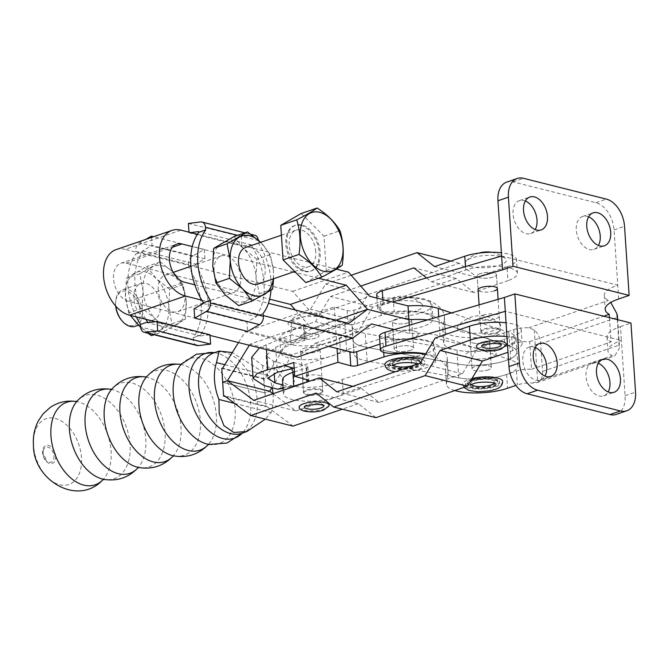 <?xml version="1.0" encoding="UTF-8"?>
<svg xmlns="http://www.w3.org/2000/svg" width="669" height="669" viewBox="0 0 669 669"><rect width="100%" height="100%" fill="white"/><g stroke="black" fill="none" stroke-linecap="round" stroke-linejoin="round"><path stroke-width="0.5" stroke-dasharray="3.35 2.51" d="M245.582 247.505A19.326 12.477 -109 0 1 265.167 269.13A19.326 12.477 -109 0 1 258.142 284.066M315.785 251.736A19.326 12.477 71 0 0 296.2 230.119A19.326 12.477 71 0 0 289.167 245.055A19.326 12.477 71 0 0 308.76 266.68A19.326 12.477 71 0 0 315.785 251.736M300.95 225.369A24.159 15.596 -109 0 1 318.486 247.94A24.159 15.596 -109 0 1 310.324 271.246A24.159 15.596 -109 0 1 304.002 271.43A24.159 15.596 -109 0 1 286.466 248.851A24.159 15.596 -109 0 1 294.628 225.545A24.159 15.596 -109 0 1 300.95 225.369M305.056 271.07A24.159 15.596 71 0 0 311.378 270.886A24.159 15.596 71 0 0 319.531 247.58A24.159 15.596 71 0 0 301.995 225.01A24.159 15.596 71 0 0 295.673 225.185A24.159 15.596 71 0 0 287.519 248.492A24.159 15.596 71 0 0 305.056 271.07M158.26 290.037A19.326 12.477 -109 0 1 165.293 275.093A19.326 12.477 -109 0 1 184.878 296.71A19.326 12.477 -109 0 1 177.854 311.654A19.326 12.477 -109 0 1 158.26 290.037M240.731 277.526A19.326 12.477 71 0 0 221.146 255.901A19.326 12.477 71 0 0 214.113 270.845A19.326 12.477 71 0 0 233.707 292.462A19.326 12.477 71 0 0 240.731 277.526M115.687 306.051A17.879 11.54 -109 0 1 115.62 305.273A17.879 11.54 -109 0 1 115.603 302.488A17.879 11.54 -109 0 1 127.829 291.642A17.879 11.54 -109 0 1 140.247 311.453A17.879 11.54 -109 0 1 134.636 324.9A17.879 11.54 -109 0 1 121.825 320.576M135.263 326.288A19.326 12.477 71 0 0 142.288 311.344A19.326 12.477 71 0 0 122.703 289.727A19.326 12.477 71 0 0 115.653 301.652A19.326 12.477 71 0 0 115.67 304.663A19.326 12.477 71 0 0 115.821 306.201M160.443 305.106A19.326 12.477 71 0 0 140.858 283.489A19.326 12.477 71 0 0 133.825 298.433A19.326 12.477 71 0 0 153.418 320.05A19.326 12.477 71 0 0 160.443 305.106M238.733 305.658L259.204 293.8L272.609 289.192M270.309 254.621L260.952 242.571A31.41 20.271 -109 0 1 273.487 271.213L270.309 254.621L256.913 259.229L256.035 277.209L259.204 293.8M273.253 278.873A31.41 20.271 -109 0 0 273.487 271.213L273.588 278.764M256.913 259.229L243.499 248.567L234.133 236.517M221.874 243.14A31.41 20.271 71 0 0 212.775 266.362A31.41 20.271 71 0 0 225.311 294.996A31.41 20.271 71 0 0 246.945 300.423A31.41 20.271 -109 0 0 256.035 277.209A31.41 20.271 71 0 0 243.499 248.567A31.41 20.271 71 0 0 221.874 243.14M200.608 221.957L253.518 235.229A7.25 5.101 104.1 0 1 254.872 235.312M258.301 240.071A7.25 5.101 104.1 0 1 258.343 240.547L237.579 235.337M263.201 313.661L256.219 316.052L256.26 316.746L246.978 322.057L247.597 331.398M194.069 308.785L246.978 322.057M203.359 303.475L256.26 316.746M210.451 300.423L203.309 302.781M263.042 313.619L256.219 316.052M253.518 235.229L241.308 236.717L241.927 246.058L251.485 244.896L251.536 245.582L258.518 243.19L258.343 240.547M188.984 232.151L189.026 232.787L190.69 232.586M251.485 244.896L198.584 231.616M189.026 232.787L241.927 246.058M188.407 223.446L241.308 236.717M270.987 290.329A53.152 34.303 71 0 0 258.368 243.148L258.518 243.19M258.368 243.148L251.536 245.582M256.06 316.019A53.152 34.303 71 0 0 251.385 245.548M188.524 264.531A7.25 5.101 104.1 0 1 192.446 256.21L204.304 249.437L204.923 258.769L195.632 264.088L195.683 264.773L188.7 267.174L188.524 264.531L135.623 251.26A7.25 5.101 -75.9 0 1 139.545 242.939L145.625 239.46M197.029 345.513A7.25 5.101 104.1 0 1 193.558 340.287L193.383 337.644L200.365 335.244L200.407 335.938L209.974 334.768M200.407 335.938L147.506 322.659M193.383 337.644L200.365 335.244M147.615 322.006L140.473 324.373M151.487 237.445L152.022 245.498L142.731 250.808L142.781 251.502L135.799 253.902L135.623 251.26M142.731 250.808L195.632 264.088M204.923 258.769L152.022 245.498M204.304 249.437L153.619 236.717M195.683 264.773L188.549 267.132A53.152 34.303 -109 0 1 193.232 337.602M136.342 316.914A53.152 34.303 -109 0 1 135.949 253.936L135.799 253.902M135.949 253.936L142.781 251.502M195.532 264.74A53.152 34.303 -109 0 1 200.207 335.211M145.942 319.33A53.152 34.303 -109 0 1 142.932 251.536M185.338 319.18L186.216 301.201L183.038 284.609L173.681 272.559L160.267 261.897L139.788 273.755L142.965 290.346L142.079 308.325L155.501 318.988A31.41 20.271 -109 0 1 142.965 290.346A31.41 20.271 -109 0 1 152.055 267.132A31.41 20.271 -109 0 1 173.681 272.559A31.41 20.271 -109 0 1 186.216 301.201A31.41 20.271 -109 0 1 177.126 324.415A31.41 20.271 -109 0 1 155.501 318.988L164.858 331.038L185.338 319.18L171.933 323.788L168.764 307.196A31.41 20.271 -109 0 1 159.674 330.411L171.933 323.788M183.038 284.609L169.642 289.217L168.764 307.196A31.41 20.271 71 0 0 156.228 278.555A31.41 20.271 71 0 0 134.603 273.128A31.41 20.271 71 0 0 125.504 296.342L128.682 312.933L130.221 315.383M169.642 289.217L156.228 278.555L146.862 266.505L126.382 278.363L125.504 296.342A31.41 20.271 71 0 0 138.04 324.983A31.41 20.271 71 0 0 159.674 330.411L151.453 335.646M140.699 327.484L147.882 333.187M139.788 273.755L126.382 278.363M142.079 308.325L128.682 312.933M160.267 261.897L146.862 266.505M164.858 331.038L154.079 334.743M301.226 213.495L323.988 236.19L326.28 270.736L305.817 282.586M326.28 270.736L342.219 265.259M323.988 236.19L339.919 230.713M302.831 334.617A9.667 2.86 176.2 0 0 299.846 336.933A9.667 2.86 176.2 0 0 305.775 339.158A9.667 2.86 176.2 0 0 316.144 337.962A9.667 2.86 176.2 0 0 319.13 335.646A9.667 2.86 176.2 0 0 313.201 333.421A9.667 2.86 176.2 0 0 302.831 334.617A9.667 2.86 -3.8 0 1 313.201 333.421A9.667 2.86 -3.8 0 1 319.13 335.646A9.667 2.86 -3.8 0 1 316.144 337.962A9.667 2.86 -3.8 0 1 305.775 339.158A9.667 2.86 -3.8 0 1 299.846 336.933A9.667 2.86 -3.8 0 1 302.831 334.617M319.874 394.15A9.667 2.86 -3.8 0 1 309.504 395.354A9.667 2.86 -3.8 0 1 303.575 393.121A9.667 2.86 -3.8 0 1 306.561 390.813A9.667 2.86 -3.8 0 1 316.93 389.617A9.667 2.86 -3.8 0 1 322.859 391.842A9.667 2.86 -3.8 0 1 319.874 394.15M480.166 273.696A9.667 2.86 176.2 0 0 477.181 276.004A9.667 2.86 176.2 0 0 483.11 278.229A9.667 2.86 176.2 0 0 493.479 277.033A9.667 2.86 176.2 0 0 496.465 274.725A9.667 2.86 176.2 0 0 490.536 272.492A9.667 2.86 176.2 0 0 480.166 273.696A9.667 2.86 -3.8 0 1 490.536 272.492A9.667 2.86 -3.8 0 1 496.465 274.725A9.667 2.86 -3.8 0 1 493.479 277.033A9.667 2.86 -3.8 0 1 483.11 278.229A9.667 2.86 -3.8 0 1 477.181 276.004A9.667 2.86 -3.8 0 1 480.166 273.696M497.209 333.221A9.667 2.86 -3.8 0 1 486.848 334.425A9.667 2.86 -3.8 0 1 480.911 332.192A9.667 2.86 -3.8 0 1 483.896 329.884A9.667 2.86 -3.8 0 1 494.266 328.688A9.667 2.86 -3.8 0 1 500.195 330.912A9.667 2.86 -3.8 0 1 497.209 333.221M501.273 344.619A9.834 2.91 176.2 0 0 501.198 344.393A9.834 2.91 176.2 0 0 494.726 342.428A9.834 2.91 176.2 0 0 484.699 343.674A9.834 2.91 176.2 0 0 481.697 345.689A9.834 2.91 176.2 0 0 481.655 345.923M506.425 344.895A15.044 4.449 -3.8 0 1 501.834 347.972A15.044 4.449 -3.8 0 1 486.505 349.879A15.044 4.449 -3.8 0 1 476.587 346.877M471.068 266.638A20.538 6.071 -3.8 0 1 466.234 261.027A20.538 6.071 -3.8 0 1 481.07 255.926A20.538 6.071 -3.8 0 1 500.738 256.444A20.538 6.071 -3.8 0 1 505.329 258.426A20.538 6.071 -3.8 0 1 496.49 266.111A20.538 6.071 -3.8 0 1 471.068 266.638M293.733 327.567A20.538 6.071 -3.8 0 1 288.899 321.956A20.538 6.071 -3.8 0 1 303.734 316.855A20.538 6.071 -3.8 0 1 323.403 317.374A20.538 6.071 -3.8 0 1 327.994 319.356A20.538 6.071 -3.8 0 1 319.155 327.041A20.538 6.071 -3.8 0 1 293.733 327.567M55.678 456.116A9.508 6.138 -109 0 1 49.732 463.542A9.508 6.138 -109 0 1 42.582 452.838A9.508 6.138 -109 0 1 48.528 445.412A9.508 6.138 -109 0 1 55.678 456.116M53.963 456.066A7.928 5.118 -109 0 1 47.039 461.276A7.928 5.118 -109 0 1 43.042 453.323A7.928 5.118 -109 0 1 43.301 450.404A7.928 5.118 -109 0 1 49.13 447.578A7.928 5.118 -109 0 1 53.963 456.066M224.784 364.697L268.687 375.719A42.557 27.462 -109 0 1 272.191 387.736M273.019 393.732A42.557 27.462 -109 0 1 273.111 394.944A42.557 27.462 -109 0 1 271.137 412.564L265.3 419.154M268.687 375.719L232.294 352.546M33.525 445.587A34.813 22.462 -109 0 1 55.293 418.426A34.813 22.462 -109 0 1 81.467 457.613A34.813 22.462 -109 0 1 59.7 484.782A34.813 22.462 -109 0 1 33.525 445.587M304.32 406.844A9.834 2.91 -3.8 0 1 304.362 406.618A9.834 2.91 -3.8 0 1 307.364 404.603A9.834 2.91 -3.8 0 1 317.39 403.348A9.834 2.91 -3.8 0 1 323.863 405.322A9.834 2.91 -3.8 0 1 323.938 405.548M299.252 407.797A15.044 4.449 176.2 0 0 309.17 410.808A15.044 4.449 176.2 0 0 324.498 408.901A15.044 4.449 176.2 0 0 329.089 405.815M506.968 336.591A30.682 9.073 -3.8 0 1 522.088 343.339A30.682 9.073 -3.8 0 1 512.596 350.673L508.005 352.254M271.907 387.66L292.253 354.771L357.739 332.267L372.742 307.096L456.099 278.455L473.702 292.428L507.947 280.662L507.035 266.847L476.838 277.217L459.235 263.243L367.774 294.669L352.772 319.849L287.461 342.285L264.891 378.779L264.021 379.072L264.941 392.895L269.682 391.265L264.941 392.895L222.685 382.292L264.941 392.895L265.861 406.71L225.503 396.583M249.32 345.263L249.997 344.167L315.484 321.672L330.486 296.492L360.742 286.098M426.546 277.936L431.446 281.825L465.691 270.059A30.682 9.073 -3.8 0 1 498.606 266.254A30.682 9.073 -3.8 0 1 517.438 273.328A30.682 9.073 -3.8 0 1 507.947 280.662M351.192 275.243L325.519 284.066L310.516 309.245L245.205 331.682L238.482 342.545M264.021 379.072L221.765 368.468M264.891 378.779L222.635 368.176M507.035 266.847A30.682 9.073 176.2 0 0 516.518 259.513A30.682 9.073 176.2 0 0 501.399 252.765M476.838 277.217L434.582 266.622M473.702 292.428L431.446 281.825M292.253 354.771L249.997 344.167M357.739 332.267L315.484 321.672M352.772 319.849L310.516 309.245M287.461 342.285L245.205 331.682M367.774 294.669L325.519 284.066M459.235 263.243L450.655 261.094M456.099 278.455L413.843 267.851M372.742 307.096L330.486 296.492M234.593 403.39L271.137 412.564M272.994 393.74L295.982 410.967L253.727 400.363M295.982 410.967L361.477 388.463L352.898 386.314M293.022 426.111L266.722 406.409L224.466 395.814M375.945 417.648L358.341 403.675L316.086 393.071M361.477 388.463L379.072 402.437L462.43 373.795L477.432 348.624L511.685 336.858A30.682 9.073 176.2 0 0 521.168 329.524A30.682 9.073 176.2 0 0 506.048 322.776M477.432 348.624L435.176 338.021M462.43 373.795L420.174 363.2M379.072 402.437L336.816 391.833M358.341 403.675L342.26 409.194M266.722 406.409L265.861 406.71M319.815 393.23A9.667 2.86 176.2 0 0 322.801 390.922A9.667 2.86 176.2 0 0 316.872 388.689A9.667 2.86 176.2 0 0 306.502 389.893A9.667 2.86 176.2 0 0 303.517 392.201A9.667 2.86 176.2 0 0 309.446 394.426A9.667 2.86 176.2 0 0 319.815 393.23M318.896 379.415A9.667 2.86 176.2 0 0 321.881 377.099A9.667 2.86 176.2 0 0 315.952 374.874A9.667 2.86 176.2 0 0 305.582 376.07A9.667 2.86 176.2 0 0 302.597 378.386A9.667 2.86 176.2 0 0 308.526 380.611A9.667 2.86 176.2 0 0 318.896 379.415M303.751 348.44A9.667 2.86 -3.8 0 1 314.112 347.236A9.667 2.86 -3.8 0 1 320.05 349.469A9.667 2.86 -3.8 0 1 317.056 351.777A9.667 2.86 -3.8 0 1 306.695 352.973A9.667 2.86 -3.8 0 1 300.757 350.748A9.667 2.86 -3.8 0 1 303.751 348.44M410.507 350.313A9.667 2.86 -3.8 0 1 400.146 351.509A9.667 2.86 -3.8 0 1 394.208 349.285A9.667 2.86 -3.8 0 1 397.202 346.968A9.667 2.86 -3.8 0 1 407.563 345.773A9.667 2.86 -3.8 0 1 413.501 347.997A9.667 2.86 -3.8 0 1 410.507 350.313A9.667 2.86 176.2 0 0 413.501 347.997A9.667 2.86 176.2 0 0 407.563 345.773A9.667 2.86 176.2 0 0 397.202 346.968A9.667 2.86 176.2 0 0 394.208 349.285A9.667 2.86 176.2 0 0 400.146 351.509A9.667 2.86 176.2 0 0 410.507 350.313M395.362 319.339A9.667 2.86 176.2 0 0 392.377 321.647A9.667 2.86 176.2 0 0 398.306 323.871A9.667 2.86 176.2 0 0 408.675 322.675A9.667 2.86 176.2 0 0 411.661 320.367A9.667 2.86 176.2 0 0 405.732 318.135A9.667 2.86 176.2 0 0 395.362 319.339A9.667 2.86 -3.8 0 1 405.732 318.135A9.667 2.86 -3.8 0 1 411.661 320.367A9.667 2.86 -3.8 0 1 408.675 322.675A9.667 2.86 -3.8 0 1 398.306 323.871A9.667 2.86 -3.8 0 1 392.377 321.647A9.667 2.86 -3.8 0 1 395.362 319.339M385.394 312.582A21.742 6.431 -3.8 0 1 380.034 306.912A21.742 6.431 -3.8 0 1 395.538 301.301A21.742 6.431 -3.8 0 1 416.812 301.794A21.742 6.431 -3.8 0 1 421.947 304.127A21.742 6.431 -3.8 0 1 411.912 312.122A21.742 6.431 -3.8 0 1 385.394 312.582M380.009 344.117L383.094 343.113A30.925 9.149 -3.8 0 1 383.345 343.038A30.925 9.149 -3.8 0 1 416.218 339.492A30.925 9.149 -3.8 0 1 434.708 346.592A30.925 9.149 -3.8 0 1 424.363 354.244A30.925 9.149 -3.8 0 1 411.276 357.087L412.188 370.902L343.256 393.247A30.925 9.149 -3.8 0 1 309.17 401.166A30.925 9.149 -3.8 0 1 283.455 393.865A30.925 9.149 -3.8 0 1 288.188 388.522M425.417 354.394A30.925 9.149 -3.8 0 1 435.628 360.407A30.925 9.149 -3.8 0 1 425.275 368.067A30.925 9.149 -3.8 0 1 412.188 370.902M291.048 321.061L334.299 307.029L347.111 310.533A4.834 1.43 176.2 0 0 353.926 310.24L380.343 301.66A30.925 9.149 -3.8 0 1 380.594 301.585A30.925 9.149 -3.8 0 1 413.467 298.039A30.925 9.149 -3.8 0 1 431.957 305.139A30.925 9.149 -3.8 0 1 421.604 312.791A30.925 9.149 -3.8 0 1 408.516 315.634L409.436 329.449A30.925 9.149 176.2 0 0 422.524 326.614A30.925 9.149 176.2 0 0 432.876 318.954A30.925 9.149 176.2 0 0 414.379 311.863A30.925 9.149 176.2 0 0 381.514 315.4A30.925 9.149 176.2 0 0 381.263 315.484L354.838 324.055A4.834 1.43 -3.8 0 1 348.031 324.348L344.828 323.47L292.077 340.596L282.46 337.97L291.968 334.885L291.048 321.061L303.868 324.565L304.788 338.389A4.834 1.43 -3.8 0 1 306.001 339.233A4.834 1.43 -3.8 0 1 304.387 340.429L291.048 344.761A30.925 9.149 176.2 0 0 280.696 352.412A30.925 9.149 176.2 0 0 306.41 359.713A30.925 9.149 176.2 0 0 340.504 351.794L409.436 329.449M393.188 360.457A16.909 5.001 -3.8 0 1 411.326 358.358A16.909 5.001 -3.8 0 1 421.704 362.255A16.909 5.001 -3.8 0 1 416.478 366.303A16.909 5.001 -3.8 0 1 398.339 368.402A16.909 5.001 -3.8 0 1 387.953 364.505A16.909 5.001 -3.8 0 1 393.188 360.457M393.28 365.107A12.084 3.571 -3.8 0 1 392.778 364.179A12.084 3.571 -3.8 0 1 396.516 361.293A12.084 3.571 -3.8 0 1 409.47 359.797A12.084 3.571 -3.8 0 1 416.887 362.581A12.084 3.571 -3.8 0 1 416.511 363.568M422.398 359.47A20.053 5.929 -3.8 0 1 424.84 362.054A20.053 5.929 -3.8 0 1 418.643 366.846A20.053 5.929 -3.8 0 1 397.135 369.33A20.053 5.929 -3.8 0 1 384.826 364.705M415.248 365.09A15.22 4.499 -3.8 0 1 398.925 366.98A15.22 4.499 -3.8 0 1 389.584 363.468A15.22 4.499 -3.8 0 1 394.292 359.83A15.22 4.499 -3.8 0 1 410.615 357.94A15.22 4.499 -3.8 0 1 419.956 361.452A15.22 4.499 -3.8 0 1 415.248 365.09M294.427 371.897L306.218 368.067A4.834 1.43 176.2 0 0 307.84 366.871A4.834 1.43 176.2 0 0 306.619 366.018L307.539 379.841M346.659 351.108L303.417 365.149L293.8 362.514M294.176 368.142L303.417 365.149L306.619 366.018M291.542 368.811L286.374 364.747L276.213 369.271L283.606 379.323L279.96 389.249M283.046 387.711L287.862 386.389L290.438 386.431L294.435 381.305L293.39 372.232M411.276 357.087L342.336 379.432A30.925 9.149 -3.8 0 1 308.25 387.351A30.925 9.149 -3.8 0 1 282.535 380.051M342.336 379.432L343.256 393.247M408.516 315.634L339.584 337.97A30.925 9.149 -3.8 0 1 305.499 345.898A30.925 9.149 -3.8 0 1 279.784 338.598A30.925 9.149 -3.8 0 1 290.129 330.946L303.467 326.614A4.834 1.43 176.2 0 0 305.081 325.418A4.834 1.43 176.2 0 0 303.868 324.565M339.584 337.97L340.504 351.794M380.343 301.66L381.263 315.484M383.094 343.113L383.713 352.387M286.374 364.747L273.429 361.21L266.095 355.699L275.712 347.228L292.077 340.596M346.651 350.891L344.828 323.47M282.862 385.026L287.862 386.389M251.678 357.313L262.674 365.567L276.213 369.271M282.46 337.97L259.472 347.813M334.299 307.029L337.051 348.482M304.788 338.389L291.968 334.885M588.578 216.831A17.394 11.231 71 0 0 587.156 216.355A17.394 11.231 71 0 0 582.599 216.488A17.394 11.231 71 0 0 576.728 233.264A17.394 11.231 71 0 0 589.356 249.52A17.394 11.231 71 0 0 593.905 249.386A17.394 11.231 71 0 0 598.412 245.448M525.357 200.968A17.394 11.231 71 0 0 523.936 200.499A17.394 11.231 71 0 0 519.387 200.625A17.394 11.231 71 0 0 513.516 217.408A17.394 11.231 71 0 0 526.135 233.657A17.394 11.231 71 0 0 530.693 233.531A17.394 11.231 71 0 0 535.192 229.592M535.083 347.437A17.394 11.231 71 0 0 533.661 346.96A17.394 11.231 71 0 0 529.112 347.094A17.394 11.231 71 0 0 523.242 363.877A17.394 11.231 71 0 0 535.869 380.126A17.394 11.231 71 0 0 540.418 380A17.394 11.231 71 0 0 544.917 376.062M497.151 332.301A9.667 2.86 176.2 0 0 500.136 329.993A9.667 2.86 176.2 0 0 494.207 327.768A9.667 2.86 176.2 0 0 483.838 328.964A9.667 2.86 176.2 0 0 480.852 331.272A9.667 2.86 176.2 0 0 486.781 333.505A9.667 2.86 176.2 0 0 497.151 332.301M482.918 315.149A9.667 2.86 -3.8 0 1 493.287 313.945A9.667 2.86 -3.8 0 1 499.216 316.178A9.667 2.86 -3.8 0 1 496.231 318.486A9.667 2.86 -3.8 0 1 485.861 319.682A9.667 2.86 -3.8 0 1 479.932 317.457A9.667 2.86 -3.8 0 1 482.918 315.149M598.303 363.3A17.394 11.231 71 0 0 596.882 362.824A17.394 11.231 71 0 0 592.333 362.958A17.394 11.231 71 0 0 586.462 379.733A17.394 11.231 71 0 0 599.081 395.989A17.394 11.231 71 0 0 603.639 395.856A17.394 11.231 71 0 0 608.138 391.917M486.53 342.21A9.667 2.86 -3.8 0 1 476.161 343.406A9.667 2.86 -3.8 0 1 470.232 341.182A9.667 2.86 -3.8 0 1 473.217 338.874A9.667 2.86 -3.8 0 1 483.587 337.669A9.667 2.86 -3.8 0 1 489.516 339.902A9.667 2.86 -3.8 0 1 486.53 342.21A9.667 2.86 -3.8 0 1 476.161 343.406A9.667 2.86 -3.8 0 1 470.232 341.182A9.667 2.86 -3.8 0 1 473.217 338.874A9.667 2.86 -3.8 0 1 483.587 337.669A9.667 2.86 -3.8 0 1 489.516 339.902A9.667 2.86 -3.8 0 1 486.53 342.21M488.362 369.848A9.667 2.86 -3.8 0 1 478.001 371.044A9.667 2.86 -3.8 0 1 472.063 368.82A9.667 2.86 -3.8 0 1 475.057 366.503A9.667 2.86 -3.8 0 1 485.418 365.307A9.667 2.86 -3.8 0 1 491.355 367.532A9.667 2.86 -3.8 0 1 488.362 369.848A9.667 2.86 176.2 0 0 491.355 367.532A9.667 2.86 176.2 0 0 485.418 365.307A9.667 2.86 176.2 0 0 475.057 366.503A9.667 2.86 176.2 0 0 472.063 368.82A9.667 2.86 176.2 0 0 478.001 371.044A9.667 2.86 176.2 0 0 488.362 369.848M463.249 332.117A21.742 6.431 -3.8 0 1 457.889 326.447A21.742 6.431 -3.8 0 1 473.393 320.836A21.742 6.431 -3.8 0 1 494.667 321.329A21.742 6.431 -3.8 0 1 499.802 323.662A21.742 6.431 -3.8 0 1 489.775 331.657A21.742 6.431 -3.8 0 1 463.249 332.117M379.474 336.114A14.501 4.29 176.2 0 0 395.998 339.283A36.243 10.721 -3.8 0 1 433.094 342.62A120.805 35.725 -3.8 0 1 447.176 357.865A120.805 35.725 -3.8 0 1 447.068 360.231L445.579 369.865A36.243 10.721 176.2 0 0 445.546 370.576A36.243 10.721 176.2 0 0 467.798 378.93A36.243 10.721 176.2 0 0 506.667 374.439L516.443 371.078A14.501 4.29 -3.8 0 1 531.537 369.255L529.697 341.616A14.501 4.29 176.2 0 0 514.603 343.44L504.827 346.801A36.243 10.721 -3.8 0 1 465.959 351.292A36.243 10.721 -3.8 0 1 443.714 342.946A36.243 10.721 -3.8 0 1 443.748 342.235L445.236 332.602A120.805 35.725 176.2 0 0 445.337 330.235A120.805 35.725 176.2 0 0 431.254 314.99A36.243 10.721 176.2 0 0 394.166 311.645A14.501 4.29 -3.8 0 1 377.642 308.476A14.501 4.29 -3.8 0 1 382.124 305.014A14.501 4.29 -3.8 0 1 383.22 304.671L392.402 301.987M471.043 379.992A16.909 5.001 -3.8 0 1 489.181 377.893A16.909 5.001 -3.8 0 1 499.567 381.798A16.909 5.001 -3.8 0 1 494.332 385.837A16.909 5.001 -3.8 0 1 476.194 387.936A16.909 5.001 -3.8 0 1 465.816 384.039A16.909 5.001 -3.8 0 1 471.043 379.992M471.143 384.642A12.084 3.571 -3.8 0 1 470.633 383.713A12.084 3.571 -3.8 0 1 474.371 380.828A12.084 3.571 -3.8 0 1 487.325 379.331A12.084 3.571 -3.8 0 1 494.742 382.116A12.084 3.571 -3.8 0 1 494.366 383.103M502.695 381.589A20.053 5.929 -3.8 0 1 496.498 386.381A20.053 5.929 -3.8 0 1 474.99 388.865A20.053 5.929 -3.8 0 1 462.68 384.24A20.053 5.929 -3.8 0 1 468.885 379.448A20.053 5.929 -3.8 0 1 471.98 378.545M493.112 384.625A15.22 4.499 -3.8 0 1 476.788 386.515A15.22 4.499 -3.8 0 1 467.439 383.002A15.22 4.499 -3.8 0 1 472.147 379.365A15.22 4.499 -3.8 0 1 488.47 377.475A15.22 4.499 -3.8 0 1 497.82 380.987A15.22 4.499 -3.8 0 1 493.112 384.625M616.291 414.395A24.159 15.596 71 0 0 625.08 395.714L621.409 340.446A43.493 12.862 176.2 0 0 607.954 350.84A43.493 12.862 176.2 0 0 611.959 355.757L614.669 356.025L619.251 348.474A14.501 9.358 71 0 0 619.352 345.02L617.663 319.69M609.426 317.624L611.04 341.943A43.493 12.862 -3.8 0 1 607.042 337.025A43.493 12.862 -3.8 0 1 620.489 326.631L621.409 340.446L505.287 311.311M454.82 390.545A36.243 10.721 -3.8 0 1 446.466 384.399A36.243 10.721 -3.8 0 1 446.499 383.688L447.987 374.055A120.805 35.725 176.2 0 0 448.096 371.688A120.805 35.725 176.2 0 0 434.014 356.443A36.243 10.721 176.2 0 0 425.743 353.859M376.722 294.661A14.501 4.29 -3.8 0 0 393.247 297.83A36.243 10.721 176.2 0 1 430.343 301.167A120.805 35.725 176.2 0 1 444.425 316.412A120.805 35.725 176.2 0 1 444.316 318.779L442.828 328.412A36.243 10.721 -3.8 0 0 442.794 329.123A36.243 10.721 -3.8 0 0 465.047 337.477A36.243 10.721 -3.8 0 0 503.908 332.986L513.683 329.625A14.501 4.29 176.2 0 1 528.778 327.802L534.23 329.901A14.501 9.358 -109 0 1 540.711 343.766L542.551 371.404A14.501 9.358 -109 0 1 537.717 382.442L532.449 383.069A14.501 4.29 176.2 0 0 517.354 384.901L515.849 385.419M620.489 326.631L630.959 323.027M501.616 256.035L617.738 285.178A43.493 12.862 176.2 0 0 604.283 295.573A43.493 12.862 176.2 0 0 608.288 300.481L610.747 302.488M618.649 298.993L614.067 229.902A24.159 15.596 71 0 0 595.895 202.699L513.048 181.909A24.159 15.596 71 0 0 506.726 182.093M534.23 329.901L537.717 382.442L537.266 382.618L614.669 356.025M529.697 341.616L603.706 316.194M531.537 369.255L611.04 341.943M478.101 289.819L477.181 276.004L478.101 289.819A9.667 2.86 176.2 0 0 484.03 292.052A9.667 2.86 176.2 0 0 494.391 290.848M413.584 337.494A15.462 4.574 -3.8 0 1 397.001 339.409A15.462 4.574 -3.8 0 1 387.51 335.846A15.462 4.574 -3.8 0 1 392.285 332.15A15.462 4.574 176.2 0 0 387.51 335.846A15.462 4.574 176.2 0 0 397.001 339.409A15.462 4.574 176.2 0 0 413.584 337.494A15.462 4.574 176.2 0 0 418.368 333.798A15.462 4.574 176.2 0 0 408.876 330.235A15.462 4.574 176.2 0 0 392.285 332.15A15.462 4.574 -3.8 0 1 408.876 330.235A15.462 4.574 -3.8 0 1 418.368 333.798A15.462 4.574 -3.8 0 1 413.584 337.494M491.439 357.029A15.462 4.574 -3.8 0 1 474.856 358.944A15.462 4.574 -3.8 0 1 465.365 355.381A15.462 4.574 -3.8 0 1 470.148 351.685A15.462 4.574 176.2 0 0 465.365 355.381A15.462 4.574 176.2 0 0 474.856 358.944A15.462 4.574 176.2 0 0 491.439 357.029A15.462 4.574 176.2 0 0 496.222 353.332A15.462 4.574 176.2 0 0 486.731 349.77A15.462 4.574 176.2 0 0 470.148 351.685A15.462 4.574 -3.8 0 1 486.731 349.77A15.462 4.574 -3.8 0 1 496.222 353.332A15.462 4.574 -3.8 0 1 491.439 357.029M116.113 249.604A34.554 22.294 -109 0 1 125.153 249.345L181.006 230.153M436.263 321.396A36.243 10.721 176.2 0 0 427.491 319.924A36.243 10.721 -3.8 0 1 436.263 321.396A36.243 10.721 -3.8 0 1 439.115 322.224L509.82 346.191A36.243 10.721 -3.8 0 1 516.953 351.953A36.243 10.721 -3.8 0 1 496.582 363.066A36.243 10.721 -3.8 0 1 457.855 364.053L366.194 347.278A36.243 10.721 -3.8 0 1 352.973 339.986A36.243 10.721 -3.8 0 1 353.081 338.915A36.243 10.721 176.2 0 0 352.973 339.986A36.243 10.721 176.2 0 0 366.194 347.278L457.855 364.053A36.243 10.721 176.2 0 0 496.582 363.066A36.243 10.721 176.2 0 0 516.953 351.953A36.243 10.721 176.2 0 0 509.82 346.191L439.115 322.224A36.243 10.721 176.2 0 0 436.263 321.396M295.397 310.031L311.67 328.529L335.905 320.2L311.67 328.529L292.98 342.628L128.607 301.393A20.053 12.945 -109 0 1 113.529 278.814A20.053 12.945 -109 0 1 120.821 263.31A20.053 12.945 -109 0 1 126.073 263.16L269.624 299.177M394.233 329.625L409.854 333.547A36.243 10.721 -3.8 0 1 437.183 335.211A36.243 10.721 -3.8 0 1 440.026 336.047L510.74 360.014A36.243 10.721 -3.8 0 1 517.873 365.776A36.243 10.721 -3.8 0 1 497.493 376.881A36.243 10.721 -3.8 0 1 458.767 377.868L367.114 361.093A36.243 10.721 -3.8 0 1 353.893 353.809A36.243 10.721 -3.8 0 1 354.001 352.73L352.162 325.101A36.243 10.721 176.2 0 0 352.053 326.171A36.243 10.721 176.2 0 0 365.274 333.463L456.935 350.23A36.243 10.721 176.2 0 0 495.662 349.243A36.243 10.721 176.2 0 0 516.033 338.138A36.243 10.721 176.2 0 0 508.908 332.376L451.5 312.916M409.854 333.547L409.303 325.226M292.98 342.628L348.833 323.445M194.796 284.793L268.445 303.274M318.477 278.237L295.731 272.526M293.423 271.949L192.262 246.56M353.081 338.915L311.67 328.529L353.081 338.915M354.001 352.73L352.162 352.27M328.63 346.366L315.701 343.122L297.011 357.229M210.016 335.403L155.4 321.697M352.162 325.101L313.87 315.492L292.637 291.366L125.153 249.345M197.422 234.275L336.315 269.122M201.795 300.138L263.327 315.576M313.87 315.492L369.723 296.3M315.701 343.122L371.554 323.938M292.637 291.366L348.49 272.174M192.446 256.21L139.545 242.939M193.558 340.287L140.649 327.016M180.262 364.413L180.346 364.413A44.907 28.984 -109 0 1 180.605 364.454A44.907 28.984 -109 0 1 216.313 415.424A44.907 28.984 -109 0 1 208.176 444.684A44.907 28.984 -109 0 1 207.984 444.885L207.925 444.927M145.616 376.99L145.7 376.982A44.346 28.625 -109 0 1 146.026 377.04A44.346 28.625 -109 0 1 181.006 427.324A44.346 28.625 -109 0 1 173.154 456.015A44.346 28.625 -109 0 1 172.937 456.258L172.861 456.308M110.77 389.333L110.862 389.325A44.045 28.424 -109 0 1 111.179 389.383A44.045 28.424 -109 0 1 145.783 439.299A44.045 28.424 -109 0 1 138.09 467.69A44.045 28.424 -109 0 1 137.864 467.932L137.797 467.982M75.923 401.459L75.781 401.433A43.644 28.173 -109 0 1 75.923 401.459A43.644 28.173 -109 0 1 111.079 451.065A43.644 28.173 -109 0 1 102.859 479.832A43.644 28.173 -109 0 1 102.75 479.941L102.859 479.832M214.54 352.655A44.773 28.892 -109 0 1 215.769 352.864L214.122 352.797A42.557 27.462 -109 0 1 257.247 400.397A42.557 27.462 -109 0 1 241.768 433.286L243.039 432.224A44.773 28.892 -109 0 1 242.186 433.144M214.565 352.647L215.769 352.864A44.773 28.892 -109 0 1 250.691 403.558A44.773 28.892 -109 0 1 243.039 432.224L242.22 433.136M180.948 364.271L181.307 364.229A44.957 29.018 -109 0 1 214.147 365.174A44.957 29.018 -109 0 1 235.154 408.968A44.957 29.018 -109 0 1 208.862 444.433L208.552 444.626M146.243 376.856L146.829 376.572L146.436 376.973A44.606 28.784 -109 0 1 179.167 377.015A44.606 28.784 -109 0 1 200.382 420.768A44.606 28.784 -109 0 1 173.522 455.815L174.074 455.89L173.447 456.024M111.455 389.191L111.74 389.233A44.187 28.516 -109 0 1 144.136 389.433A44.187 28.516 -109 0 1 165.084 432.726A44.187 28.516 -109 0 1 138.617 467.472L138.424 467.681M76.567 401.266L77.086 401.141A44.029 28.416 -109 0 1 109.315 401.676A44.029 28.416 -109 0 1 130.054 444.701A44.029 28.416 -109 0 1 103.963 479.372L103.478 479.589M465.691 270.059L465.465 266.588M511.685 336.858L512.596 350.673M394.35 360.75A15.22 4.499 -3.8 0 1 410.674 358.86A15.22 4.499 -3.8 0 1 420.023 362.372A15.22 4.499 -3.8 0 1 415.315 366.01A15.22 4.499 -3.8 0 1 398.992 367.9A15.22 4.499 -3.8 0 1 389.642 364.388A15.22 4.499 -3.8 0 1 394.35 360.75M306.218 368.067L306.996 379.691M291.048 344.761L290.129 330.946M353.926 310.24L354.838 324.055M347.111 310.533L348.031 324.348M303.467 326.614L304.387 340.429M275.712 347.228L277.376 372.273M273.429 361.21L274.223 373.16M262.674 365.567L263.996 385.495M266.103 344.602L266.429 349.561M382.877 299.603L383.22 304.671M472.205 380.285A15.22 4.499 -3.8 0 1 488.537 378.395A15.22 4.499 -3.8 0 1 497.878 381.907A15.22 4.499 -3.8 0 1 493.17 385.545A15.22 4.499 -3.8 0 1 476.846 387.435A15.22 4.499 -3.8 0 1 467.506 383.922A15.22 4.499 -3.8 0 1 472.205 380.285M532.449 383.069L611.959 355.757M542.551 371.404L619.352 345.02M540.711 343.766L617.512 317.382M442.828 328.412L443.748 342.235M503.908 332.986L504.827 346.801M447.068 360.231L447.987 374.055M445.579 369.865L446.499 383.688M433.094 342.62L434.014 356.443M395.998 339.283L396.918 353.098M625.08 395.714L635.55 392.118M506.667 374.439L507.579 388.254M516.443 371.078L517.354 384.901M528.778 327.802L608.288 300.481M444.316 318.779L445.236 332.602M430.343 301.167L431.254 314.99M393.247 297.83L394.166 311.645M614.067 229.902L624.537 226.306M617.336 319.606L619.251 348.474M513.683 329.625L514.603 343.44M513.048 181.909L523.526 178.314M595.895 202.699L606.373 199.103M128.607 301.393L184.468 282.201M367.114 361.093L365.274 333.463M458.767 377.868L456.935 350.23M510.74 360.014L508.908 332.376M440.026 336.047L438.739 316.638M126.073 263.16L172.451 247.229M281.423 235.195L296.2 230.119M310.324 271.246L311.378 270.886M165.293 275.093L173.229 272.367M190.924 266.287L221.146 255.901M115.603 302.488L115.653 301.652M122.703 289.727L140.858 283.489M251.109 234.367L244.913 232.812M138.299 325.243L153.418 320.05M177.854 311.654L233.707 292.462M294.628 225.545L295.673 225.185M294.711 271.505L308.76 266.68M300.757 350.748L303.575 393.121M479.096 304.863L480.911 332.192M505.329 258.426A28.591 28.591 0 0 0 491.631 252.263M479.004 253.108A28.591 28.591 0 0 0 466.234 261.027M327.994 319.356A28.591 28.591 0 0 0 288.899 321.956M43.301 450.404L43.059 453.222L47.039 461.276M517.438 273.328L516.518 259.513M521.168 329.524L522.088 343.339M496.465 274.725L497.385 288.54L496.465 274.725M498.096 299.319L500.195 330.912M320.05 349.469L322.859 391.842M321.881 377.099L322.801 390.922M394.208 349.285L392.377 321.647L394.208 349.285M421.947 304.127A28.374 28.374 0 0 0 380.034 306.912M434.708 346.592L435.628 360.407M431.957 305.139L432.876 318.954M387.953 364.505C386.649 365.425 388.973 366.788 394.919 368.577C402.27 369.572 409.361 369.029 416.168 366.955C420.45 365.299 422.29 363.735 421.704 362.255M389.584 363.468L389.642 364.388C388.187 364.747 389.651 363.752 394.041 361.402C401.392 359.245 408.684 358.818 415.909 360.131C419.764 361.661 421.136 362.406 420.023 362.372L419.956 361.452M395.153 371.797L417.188 369.924C421.938 368.611 424.489 365.985 424.84 362.054M417.498 364.02L416.887 362.581M307.84 366.871L308.752 380.686M290.438 386.431L283.087 388.405M283.213 390.228L283.455 393.865M279.784 338.598L280.696 352.412M305.081 325.418L306.001 339.233M266.095 355.699L267.592 378.152M413.501 347.997L411.661 320.367L413.501 347.997M302.597 378.386L303.517 392.201M582.599 216.488L593.077 212.893M519.387 200.625L529.856 197.029M529.112 347.094L539.59 343.498M499.216 316.178L500.136 329.993M592.333 362.958L602.802 359.362M470.232 341.182L472.063 368.82L470.232 341.182M499.802 323.662A28.374 28.374 0 0 0 457.889 326.447M465.816 384.039C464.512 384.968 466.828 386.322 472.774 388.112C480.133 389.107 487.216 388.564 494.023 386.49C498.305 384.834 500.153 383.27 499.567 381.798M467.439 383.002L467.506 383.922C466.042 384.282 467.506 383.287 471.904 380.937C479.255 378.779 486.539 378.353 493.764 379.666C497.619 381.196 498.99 381.94 497.878 381.907L497.82 380.987M462.68 384.24L463.943 387.41M495.361 383.554L494.742 382.116M442.794 329.123L443.714 342.946M447.176 357.865L448.096 371.688M445.546 370.576L446.466 384.399M444.425 316.412L445.337 330.235M376.948 298.115L377.642 308.476M604.283 295.573L605.202 309.387M607.042 337.025L607.954 350.84M489.516 339.902L491.355 367.532L489.516 339.902M603.639 395.856L614.109 392.26M479.932 317.457L480.852 331.272M540.418 380L550.888 376.396M530.693 233.531L541.162 229.927M593.905 249.386L604.383 245.791M353.893 353.809L352.053 326.171M517.873 365.776L516.033 338.138M120.821 263.31L176.683 244.118"/><path stroke-width="1" d="M294.711 271.505L258.142 284.066A19.326 12.477 -109 0 1 238.549 262.449A19.326 12.477 -109 0 1 245.582 247.505L281.423 235.195M260.952 242.571L247.538 231.917L227.059 243.775L230.236 260.358L229.358 278.346L215.953 282.945L225.311 294.996L238.733 305.658L252.129 301.058L272.609 289.192L273.588 278.764M229.358 278.346L242.772 289L252.129 301.058M247.538 231.917L234.133 236.517L213.654 248.375L212.775 266.362L215.953 282.945M227.059 243.775L213.654 248.375M273.253 278.873A31.41 20.271 -109 0 1 264.397 294.427A31.41 20.271 -109 0 1 242.772 289A31.41 20.271 -109 0 1 230.236 260.358A31.41 20.271 -109 0 1 239.326 237.144A31.41 20.271 -109 0 1 260.693 242.32M190.69 232.586L198.584 231.616L198.634 232.31L205.617 229.91L205.442 227.268A7.25 5.101 -75.9 0 0 201.963 222.041A7.25 5.101 -75.9 0 0 200.608 221.957L188.407 223.446L188.984 232.151M251.109 234.367L254.872 235.312A7.25 5.101 104.1 0 1 258.301 240.071M206.545 311.344A7.25 5.101 -75.9 0 0 210.467 303.024L210.292 300.381L203.309 302.781L203.359 303.475L194.069 308.785L194.687 318.126L206.545 311.344L259.447 324.616A7.25 5.101 104.1 0 0 263.377 316.295L263.042 313.619A53.152 34.303 71 0 0 270.987 290.329M194.687 318.126L247.597 331.398L259.447 324.616M210.292 300.381L210.451 300.423A53.152 34.303 71 0 1 205.768 229.952L198.785 232.352A53.152 34.303 71 0 0 203.418 302.748M115.821 306.201A19.326 12.477 71 0 0 122.377 321.212A19.326 12.477 71 0 0 135.263 326.288L138.299 325.243M122.377 321.212L121.825 320.576A17.879 11.54 -109 0 1 115.687 306.051M198.384 345.597A7.25 5.101 104.1 0 1 197.029 345.513L144.128 332.242A7.25 5.101 -75.9 0 0 145.482 332.326L198.384 345.597L210.593 344.109L157.692 330.837L145.482 332.326M145.942 319.33A53.152 34.303 -109 0 0 147.615 322.006L140.473 324.373L140.649 327.016A7.25 5.101 -75.9 0 0 144.128 332.242M147.456 321.973L147.506 322.659L157.064 321.496L157.692 330.837M157.064 321.496L209.974 334.768L210.593 344.109M145.625 239.46L151.403 236.157L151.487 237.445M153.619 236.717L151.403 236.157M140.582 324.331A53.152 34.303 -109 0 1 136.342 316.914M130.221 315.383L140.699 327.484M147.882 333.187L151.453 335.646L154.079 334.743M323.637 271.279A30.925 19.961 71 0 0 342.971 247.145A30.925 19.961 71 0 0 319.715 212.324A30.925 19.961 71 0 0 300.381 236.458A30.925 19.961 71 0 0 323.637 271.279M342.219 265.259C338.071 268.286 331.255 272.233 321.756 277.108C316.847 268.645 309.262 261.086 298.993 254.412C300.891 242.011 300.13 230.496 296.702 219.867C306.168 215.017 312.983 211.061 317.165 208.017C327.392 214.649 334.977 222.217 339.919 230.713C343.348 241.283 344.109 252.798 342.219 265.259M296.702 219.867L280.763 225.344L283.062 259.89L305.817 282.586L321.756 277.108M280.763 225.344L301.226 213.495L317.165 208.017M283.062 259.89L298.993 254.412M481.655 345.923A9.834 2.91 176.2 0 0 487.534 348.281A9.834 2.91 176.2 0 0 498.246 347.069A9.834 2.91 176.2 0 0 501.273 344.619M476.587 346.877A15.044 4.449 -3.8 0 1 481.111 342.771A15.044 4.449 -3.8 0 1 498.037 340.964A15.044 4.449 -3.8 0 1 506.425 344.895L500.88 349.226C494.943 351.166 488.495 351.484 481.521 350.18C478.502 349.185 476.855 348.081 476.587 346.877M272.191 387.736A42.557 27.462 -109 0 1 273.019 393.732M265.3 419.154L246.786 431.564L233.724 432.467L223.948 425.668L219.189 413.434L218.93 399.468A42.557 27.462 -109 0 1 214.515 380.243A42.557 27.462 -109 0 1 216.488 362.615L224.784 364.697M232.294 352.546L219.131 351.074L216.488 362.615M323.938 405.548A9.834 2.91 -3.8 0 1 320.911 407.998A9.834 2.91 -3.8 0 1 310.199 409.211A9.834 2.91 -3.8 0 1 304.32 406.844M303.776 403.7A15.044 4.449 176.2 0 0 299.252 407.797C299.52 409.01 301.159 410.114 304.186 411.101C311.16 412.413 317.608 412.096 323.545 410.156L329.089 405.815A15.044 4.449 176.2 0 0 320.702 401.893A15.044 4.449 176.2 0 0 303.776 403.7M506.048 322.776A30.682 9.073 176.2 0 0 469.429 326.255L470.34 340.069A30.682 9.073 -3.8 0 1 506.968 336.591M470.34 340.069L440.152 350.447L425.149 375.618L333.689 407.045L316.086 393.071L250.766 415.508L224.466 395.814L223.605 396.107L225.503 396.583M508.005 352.254L482.408 361.051L440.152 350.447M238.482 342.545L222.635 368.176L221.765 368.468L222.685 382.292L227.427 380.661L269.682 391.265L271.907 387.66M272.994 393.74L269.682 391.265L227.427 380.661L249.32 345.263M360.742 286.098L413.843 267.851L426.546 277.936M501.399 252.765A30.682 9.073 176.2 0 0 464.779 256.244L434.582 266.622L416.979 252.639L351.192 275.243M352.898 386.314L319.222 377.86L253.727 400.363L227.427 380.661L222.685 382.292L223.605 396.107M450.655 261.094L416.979 252.639M218.93 399.468L234.593 403.39M342.26 409.194L293.022 426.111L250.766 415.508M482.408 361.051L467.405 386.222L375.945 417.648L333.689 407.045M467.405 386.222L425.149 375.618M319.222 377.86L336.816 391.833L420.174 363.2L435.176 338.021L469.429 326.255M337.051 348.482L337.97 362.297L350.782 365.801A4.834 1.43 176.2 0 0 357.597 365.508L384.014 356.937A30.925 9.149 -3.8 0 1 384.265 356.853A30.925 9.149 -3.8 0 1 425.417 354.394M416.511 363.568A12.084 3.571 -3.8 0 1 413.149 365.466A12.084 3.571 -3.8 0 1 393.28 365.107M395.153 371.797L390.98 370.877L387.669 369.321L385.62 367.214L384.826 364.705A20.053 5.929 -3.8 0 1 391.022 359.914A20.053 5.929 -3.8 0 1 422.398 359.47M346.651 350.891L349.87 351.986A4.834 1.43 176.2 0 0 356.677 351.693L380.009 344.117M288.188 388.522A30.925 9.149 -3.8 0 1 293.8 386.214L307.138 381.882A4.834 1.43 176.2 0 0 308.752 380.686A4.834 1.43 176.2 0 0 307.539 379.841L294.72 376.338L293.8 362.514L284.3 365.6L267.767 369.639L257.072 373.519L253.083 378.462L263.996 385.495L277.585 389.207L283.046 387.711M293.39 372.232L291.542 368.811M283.087 388.405L277.585 389.207M283.213 390.228L282.535 380.051A30.925 9.149 -3.8 0 1 292.888 372.399L294.427 371.897M383.713 352.387L384.014 356.937M337.97 362.297L294.72 376.338M274.223 373.16L274.867 382.835L267.592 378.152L277.376 372.273L294.176 368.142M274.867 382.835L282.862 385.026M259.472 347.813L251.678 357.313L253.083 378.462M293.908 368.226L284.3 365.6M597.626 212.759A17.394 11.231 71 0 0 593.077 212.893A17.394 11.231 71 0 0 587.206 229.668A17.394 11.231 71 0 0 599.825 245.924A17.394 11.231 71 0 0 604.383 245.791A17.394 11.231 71 0 0 610.253 229.015A17.394 11.231 71 0 0 597.626 212.759M534.406 196.895A17.394 11.231 71 0 0 529.856 197.029A17.394 11.231 71 0 0 523.986 213.804A17.394 11.231 71 0 0 536.613 230.061A17.394 11.231 71 0 0 541.162 229.927A17.394 11.231 71 0 0 547.033 213.152A17.394 11.231 71 0 0 534.406 196.895M544.14 343.364A17.394 11.231 71 0 0 539.59 343.498A17.394 11.231 71 0 0 533.711 360.273A17.394 11.231 71 0 0 546.339 376.53A17.394 11.231 71 0 0 550.888 376.396A17.394 11.231 71 0 0 556.767 359.621A17.394 11.231 71 0 0 544.14 343.364M494.391 290.848A9.667 2.86 176.2 0 0 497.385 288.54A9.667 2.86 176.2 0 0 491.447 286.315A9.667 2.86 176.2 0 0 481.086 287.511A9.667 2.86 176.2 0 0 478.101 289.819L479.096 304.863M607.352 359.228A17.394 11.231 71 0 0 602.802 359.362A17.394 11.231 71 0 0 596.932 376.137A17.394 11.231 71 0 0 609.559 392.394A17.394 11.231 71 0 0 614.109 392.26A17.394 11.231 71 0 0 619.979 375.485A17.394 11.231 71 0 0 607.352 359.228M376.948 298.115L376.722 294.661A14.501 4.29 -3.8 0 1 381.205 291.199A14.501 4.29 -3.8 0 1 382.3 290.848L501.616 256.035L502.536 269.858L513.006 266.262L629.128 295.397L624.537 226.306A24.159 15.596 71 0 0 606.373 199.103L523.526 178.314A24.159 15.596 71 0 0 517.204 178.489A24.159 15.596 71 0 0 508.415 197.171L513.006 266.262M505.287 311.311L504.367 297.496L385.051 332.301A14.501 4.29 176.2 0 0 383.956 332.652A14.501 4.29 176.2 0 0 379.474 336.114L380.393 349.937A14.501 4.29 -3.8 0 1 384.876 346.467A14.501 4.29 -3.8 0 1 385.971 346.124L505.287 311.311L508.958 366.579A24.159 15.596 71 0 0 527.122 393.782L609.969 414.571A24.159 15.596 71 0 0 616.291 414.395L626.761 410.791A24.159 15.596 71 0 0 635.55 392.118L630.959 323.027L514.837 293.892L519.428 362.983A24.159 15.596 71 0 0 537.592 390.186L620.447 410.975A24.159 15.596 71 0 0 626.761 410.791M494.366 383.103A12.084 3.571 -3.8 0 1 491.004 385.001A12.084 3.571 -3.8 0 1 471.143 384.642M471.98 378.545A20.053 5.929 -3.8 0 1 492.167 377.107A20.053 5.929 -3.8 0 1 502.695 381.589C502.352 385.52 499.802 388.145 495.052 389.458L489.792 390.813L477.666 391.733L468.844 390.412L463.943 387.41M425.743 353.859A36.243 10.721 176.2 0 0 396.918 353.098A14.501 4.29 -3.8 0 1 380.393 349.937M515.849 385.419L507.579 388.254A36.243 10.721 -3.8 0 1 454.82 390.545M610.747 302.488L616.943 313.761A14.501 9.358 71 0 1 617.512 317.382L617.663 319.69M504.367 297.496L514.837 293.892M392.402 301.987L502.536 269.858M517.204 178.489L506.726 182.093A24.159 15.596 71 0 0 497.945 200.767L501.616 256.035M603.706 316.194L609.208 314.305A43.493 12.862 176.2 0 1 605.202 309.387A43.493 12.862 176.2 0 1 618.649 298.993L629.128 295.397M609.208 314.305L609.426 317.624M598.412 245.448A17.394 11.231 71 0 0 598.872 229.291A17.394 11.231 71 0 0 588.578 216.831M535.192 229.592A17.394 11.231 71 0 0 535.652 213.428A17.394 11.231 71 0 0 525.357 200.968M544.917 376.062A17.394 11.231 71 0 0 545.386 359.897A17.394 11.231 71 0 0 535.083 347.437M608.138 391.917A17.394 11.231 71 0 0 608.598 375.761A17.394 11.231 71 0 0 598.303 363.3M155.4 321.697L129.527 315.208A34.554 22.294 -109 0 1 103.553 276.305A34.554 22.294 -109 0 1 116.113 249.604L171.966 230.412A34.554 22.294 71 0 0 159.406 257.113A34.554 22.294 71 0 0 185.38 296.016L201.795 300.138M197.422 234.275L181.006 230.153A34.554 22.294 71 0 0 171.966 230.412M409.303 325.226L408.935 319.723A36.243 10.721 -3.8 0 1 427.491 319.924A36.243 10.721 176.2 0 0 408.935 319.723L408.015 305.909L369.723 296.3L348.49 272.174L336.315 269.122M451.5 312.916L438.195 308.409A36.243 10.721 176.2 0 0 435.343 307.581A36.243 10.721 176.2 0 0 408.015 305.909M192.262 246.56L181.926 243.968A20.053 12.945 71 0 0 176.683 244.118A20.053 12.945 71 0 0 169.391 259.622A20.053 12.945 71 0 0 184.468 282.201L194.796 284.793M268.445 303.274L348.833 323.445L367.524 309.337L335.905 320.2L367.524 309.337L346.291 285.211L318.477 278.237M269.624 299.177L290.438 304.403L346.291 285.211M290.438 304.403L295.397 310.031M295.731 272.526L293.423 271.949M352.162 352.27L328.63 346.366M263.327 315.576L352.864 338.037L297.011 357.229L210.016 335.403M367.524 309.337L408.935 319.723L367.524 309.337M352.864 338.037L371.554 323.938L394.233 329.625M237.579 235.337L205.442 227.268M210.467 303.024L263.377 316.295M207.984 444.885A44.907 28.984 -109 0 1 175.27 443.488A44.907 28.984 -109 0 1 154.472 399.903A44.907 28.984 -109 0 1 180.337 364.413M172.937 456.258A44.346 28.625 -109 0 1 140.574 455.129A44.346 28.625 -109 0 1 119.935 411.995A44.346 28.625 -109 0 1 145.7 376.982M137.864 467.932A44.045 28.424 -109 0 1 105.702 466.97A44.045 28.424 -109 0 1 85.13 424.079A44.045 28.424 -109 0 1 110.862 389.325M102.75 479.941A43.644 28.173 -109 0 1 71.023 478.21A43.644 28.173 -109 0 1 50.969 435.979A43.644 28.173 -109 0 1 75.781 401.433M246.786 431.564L241.768 433.286A42.557 27.462 -109 0 1 198.643 385.687A42.557 27.462 -109 0 1 214.122 352.797L219.131 351.074M242.186 433.144A44.773 28.892 -109 0 1 209.631 431.421A44.773 28.892 -109 0 1 189.034 388.087A44.773 28.892 -109 0 1 214.54 352.655M242.22 433.136L226.983 443.037L208.862 444.433A44.957 29.018 -109 0 1 173.246 393.431A44.957 29.018 -109 0 1 181.307 364.229L196.46 354.194L214.565 352.647M208.176 444.684C198.576 454.485 187.027 458.198 173.522 455.815A44.606 28.784 -109 0 1 138.96 405.355A44.606 28.784 -109 0 1 146.436 376.973C155.626 366.796 167.016 362.623 180.605 364.454M173.154 456.015C163.671 465.942 152.156 469.763 138.617 467.472A44.187 28.516 -109 0 1 104.239 417.456A44.187 28.516 -109 0 1 111.74 389.233C121.014 379.097 132.437 375.041 146.026 377.04M138.09 467.69C128.766 477.582 117.393 481.479 103.963 479.372A44.029 28.416 -109 0 1 69.417 429.481A44.029 28.416 -109 0 1 77.086 401.141C86.385 391.223 97.749 387.309 111.179 389.383M465.465 266.588L464.779 256.244M356.677 351.693L357.597 365.508M349.87 351.986L350.782 365.801M306.996 379.691L307.138 381.882M292.888 372.399L293.8 386.214M266.429 349.561L267.767 369.639M382.3 290.848L382.877 299.603M385.051 332.301L385.971 346.124M508.958 366.579L519.428 362.983M497.945 200.767L508.415 197.171M616.943 313.761L617.336 319.606M609.969 414.571L620.447 410.975M527.122 393.782L537.592 390.186M172.451 247.229L181.926 243.968M438.739 316.638L438.195 308.409M129.527 315.208L185.38 296.016M173.229 272.367L190.924 266.287M244.913 232.812L201.963 222.041M180.262 364.413L181.567 363.969M145.616 376.99L146.829 376.572M110.77 389.333L112.083 388.881M104.314 479.422L102.859 479.832C77.437 507.144 32.932 479.656 33.45 445.102C32.848 436.523 34.462 428.469 38.3 420.952L42.992 413.986L50.125 407.496C57.969 402.22 66.566 400.204 75.923 401.459L77.328 400.89M137.797 467.982L139.102 467.531M172.861 456.308L174.074 455.89M207.925 444.927L209.23 444.475M481.697 345.689L483.746 344.928C491.824 343.138 497.711 343.063 501.416 344.711L501.198 344.393M491.631 252.263A28.591 28.591 0 0 0 479.004 253.108M304.362 406.618L306.41 405.857C314.489 404.059 320.376 403.992 324.08 405.64L323.863 405.322M497.385 288.54L498.096 299.319M392.778 364.179L392.36 365.692L395.061 364.371C401.199 361.603 416.963 362.514 417.498 364.02L417.498 364.02M470.633 383.713L470.215 385.227L472.924 383.906C479.054 381.138 494.817 382.049 495.361 383.554L495.353 383.554"/></g></svg>
